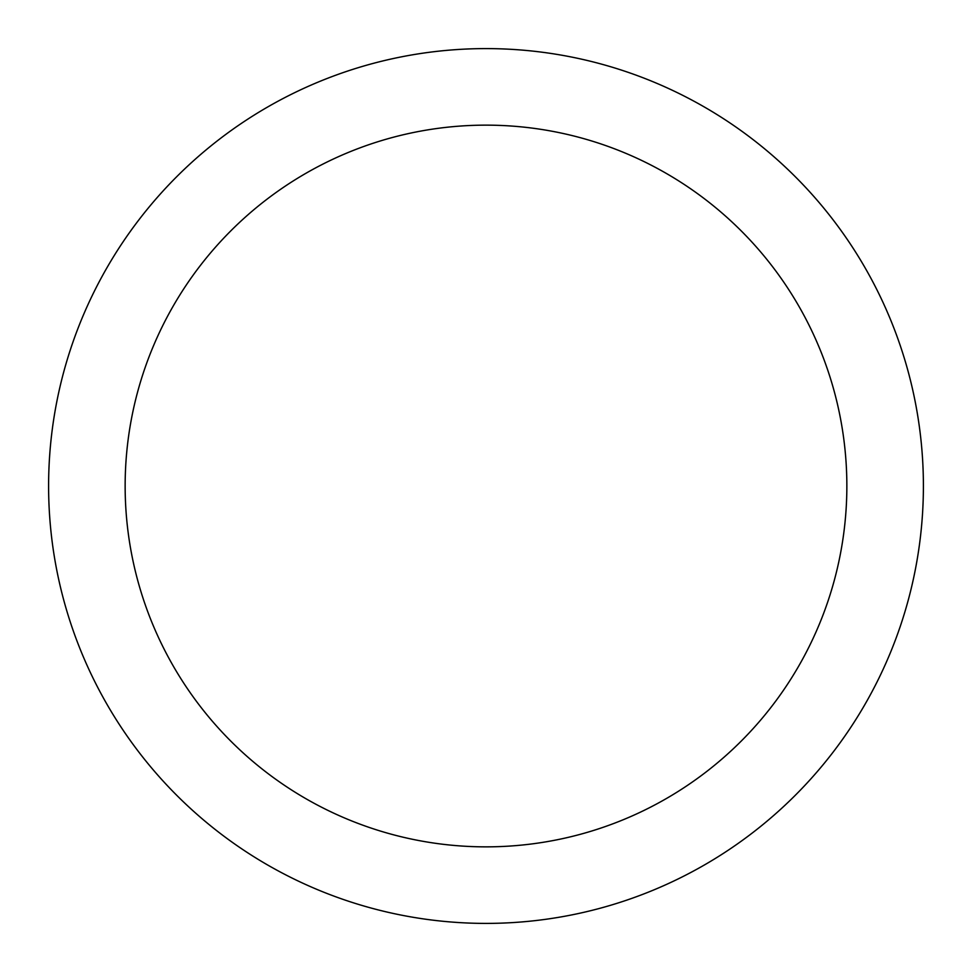 <?xml version="1.0" encoding="UTF-8"?>
<svg xmlns="http://www.w3.org/2000/svg" width="972" height="972" viewBox="0 0 972 972"><rect width="100%" height="100%" fill="white"/><g stroke="black" fill="none" stroke-linecap="round" stroke-linejoin="round"><path stroke-width="1.46" d="M486 923.4A437.4 437.4 0 0 0 923.4 486A437.4 437.4 0 0 0 486 48.6A437.4 437.4 0 0 0 48.6 486A437.4 437.4 0 0 0 486 923.4M486 846.855A360.855 360.855 0 0 0 846.855 486A360.855 360.855 0 0 0 486 125.145A360.855 360.855 0 0 0 125.145 486A360.855 360.855 0 0 0 486 846.855"/></g></svg>
